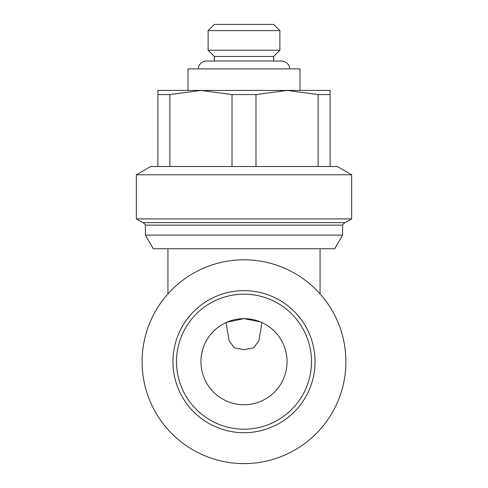 <?xml version="1.0" encoding="UTF-8"?>
<svg xmlns="http://www.w3.org/2000/svg" width="488" height="488" viewBox="0 0 488 488"><rect width="100%" height="100%" fill="white"/><g stroke="black" fill="none" stroke-linecap="round" stroke-linejoin="round"><path stroke-width="0.73" d="M279.88 30.616L208.12 30.616L214.336 24.4L273.664 24.4L279.88 30.616L279.88 50.233L208.12 50.233L214.336 56.449L214.336 61L206.686 61L281.314 61C286.218 61.415 289.079 64.044 289.896 68.893M273.664 61L273.664 56.449L214.336 56.449M188.026 90.42L188.026 68.893L299.974 68.893L299.974 90.42M318.133 166.487L318.133 94.562L330.114 94.562L330.114 90.42L200.94 90.42L232.02 94.562L255.98 94.562L255.98 166.487L337.293 166.487L351.641 174.777L136.359 174.777L136.359 218.929L351.641 218.929L345.187 222.656L142.813 222.656A5.472 5.472 0 0 1 145.381 225.139L342.619 225.139A5.472 5.472 0 0 1 345.187 222.656M255.98 166.487L232.02 166.487L232.02 94.562M145.4 235.112L153.275 248.752L334.725 248.752L342.6 235.112L145.4 235.112L145.381 225.139M244 463.6A101.901 101.901 0 0 0 345.9 361.7A101.901 101.901 0 0 0 244 259.793A101.901 101.901 0 0 0 142.099 361.7A101.901 101.901 0 0 0 244 463.6M315.047 361.681A71.047 71.047 0 0 0 244 290.641A71.047 71.047 0 0 0 172.953 361.681A71.047 71.047 0 0 0 244 432.728A71.047 71.047 0 0 0 315.047 361.681A71.047 71.047 0 0 1 244 432.728A71.047 71.047 0 0 1 172.953 361.681M226.401 322.385L244 318.627A43.06 43.06 0 0 1 287.06 361.681A43.06 43.06 0 0 1 244 404.741A43.06 43.06 0 0 1 200.94 361.681A43.06 43.06 0 0 1 244 318.627L260.561 321.94M261.94 322.544L258.896 340.685L253.717 347.81L244 349.701L234.283 347.81L229.104 340.685L226.06 322.544M232.02 166.487L150.707 166.487L136.359 174.777M330.114 94.562L330.114 166.487M169.867 94.562L200.94 90.42L157.886 90.42L157.886 94.562L169.867 94.562L169.867 166.487M157.886 166.487L157.886 94.562M255.98 94.562L287.06 90.42L318.133 94.562M311.49 361.681A67.49 67.49 0 0 0 244 294.191A67.49 67.49 0 0 0 176.51 361.681A67.49 67.49 0 0 0 244 429.178A67.49 67.49 0 0 0 311.49 361.681M208.12 30.616L208.12 50.233M198.104 68.893L198.5 66.935C199.946 63.196 202.679 61.213 206.686 61M342.6 235.112L342.619 225.139M351.641 174.777L351.641 218.929M167.933 248.752L167.933 293.892M320.067 248.752L320.067 293.892M142.813 222.656L136.359 218.929M273.664 56.449L279.88 50.233"/></g></svg>
